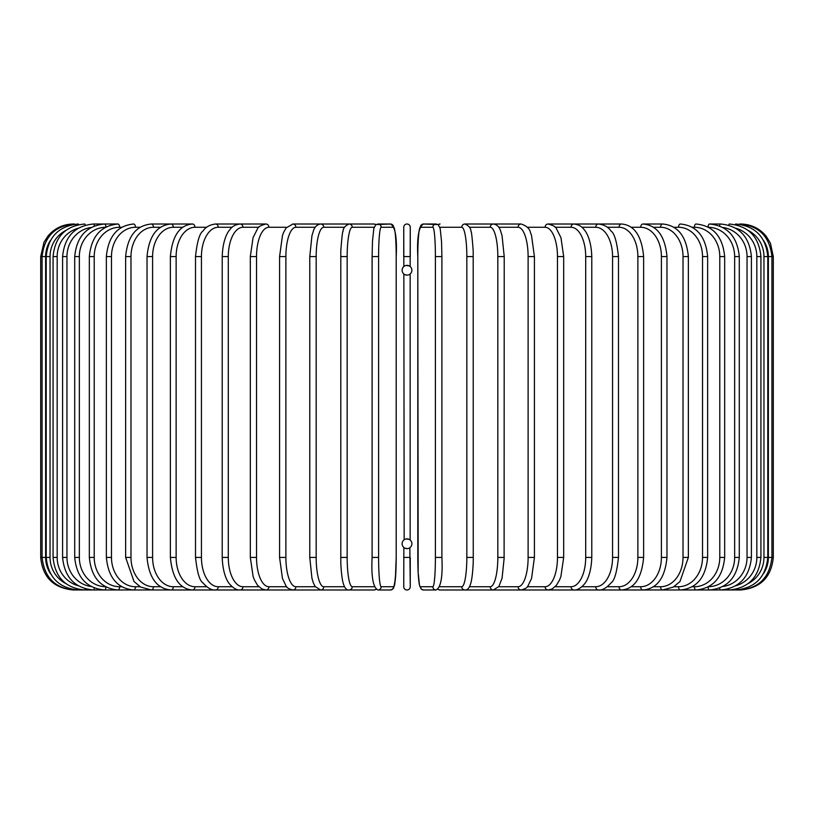 <?xml version="1.0" encoding="UTF-8"?>
<svg xmlns="http://www.w3.org/2000/svg" width="814" height="814" viewBox="0 0 814 814"><rect width="100%" height="100%" fill="white"/><g stroke="black" fill="none" stroke-linecap="round" stroke-linejoin="round"><path stroke-width="1.22" d="M403.846 266.514L403.744 227.269A3.256 3.256 0 0 1 407 224.013A3.256 3.256 0 0 1 410.256 227.269L410.144 266.514M409.839 547.73L410.256 586.731A3.256 3.256 0 0 1 407 589.987A3.256 3.256 0 0 1 403.744 586.731A3.256 3.256 0 0 0 407 589.987A3.256 3.256 0 0 0 410.256 586.731A3.256 3.256 0 0 1 407 589.987A3.256 3.256 0 0 1 403.744 586.731L403.856 547.486M410.256 227.269A3.256 3.256 0 0 0 407 224.013A3.256 3.256 0 0 0 403.744 227.269A3.256 3.256 0 0 1 407 224.013A3.256 3.256 0 0 1 410.256 227.269L410.256 256.573L410.256 227.269A3.256 3.256 0 0 0 407 224.013A3.256 3.256 0 0 0 403.744 227.269L403.744 256.573L410.256 256.573M410.154 273.982L410.144 540.018M409.279 539.428L406.166 538.939M404.721 548.066L407 548.636A4.884 4.884 0 0 0 411.884 543.752A4.884 4.884 0 0 0 407 538.868A4.884 4.884 0 0 0 402.116 543.752A4.884 4.884 0 0 0 407 548.636L407.834 548.565M408.648 548.351L409.33 548.046M403.744 557.427L410.256 557.427L410.256 586.731A3.256 3.256 0 0 1 407 589.987A3.256 3.256 0 0 1 403.744 586.731M409.279 265.924L406.166 265.435M404.721 274.562L407 275.132A4.884 4.884 0 0 0 411.884 270.248A4.884 4.884 0 0 0 407 265.364A4.884 4.884 0 0 0 402.116 270.248A4.884 4.884 0 0 0 407 275.132L407.834 275.061M408.648 274.847L409.33 274.542M405.362 265.649L404.68 265.954M404.161 539.774L403.856 273.982M405.362 539.153L404.68 539.458M40.7 256.573L45.625 256.573L45.625 557.427L40.7 557.427L40.7 256.573L44.017 242.246L48.006 236.019C54.63 228.225 63.044 224.226 73.26 224.013L73.26 224.033M73.26 589.967L373.921 589.987A3.256 3.205 90 0 0 375.865 589.326M50.387 240.537A29.304 29.192 90 0 0 45.625 256.573M74.634 224.226L74.532 224.013C55.118 225.651 44.302 236.508 42.084 256.573L42.084 557.427C44.363 577.564 55.179 588.41 74.532 589.987L74.634 589.774M45.625 557.427A29.304 29.192 90 0 0 50.387 573.463M46.215 256.573L50.041 256.573L50.041 557.427L46.215 557.427L46.215 256.573C48.148 236.772 58.852 225.916 78.327 224.013A3.256 0.57 -90 0 1 78.653 224.603M65.73 230.494A29.304 28.856 90 0 0 50.041 256.573M50.041 557.427A29.304 28.856 90 0 0 65.73 583.506M78.653 589.397A3.256 0.57 90 0 1 78.327 589.987C58.852 588.084 48.148 577.228 46.215 557.427M53.073 256.573L57.173 256.573L57.173 557.427L53.073 557.427L53.073 256.573C55.006 236.732 65.517 225.885 84.636 224.013A3.256 0.845 -90 0 1 85.277 225.163M78.185 228.256A29.304 28.307 90 0 0 57.173 256.573M57.173 557.427A29.304 28.307 90 0 0 78.185 585.744M85.277 588.837A3.256 0.845 90 0 1 84.636 589.987C65.517 588.115 55.006 577.268 53.073 557.427M62.597 256.573L66.962 256.573L66.962 557.427L62.597 557.427L62.597 256.573C64.53 236.681 74.786 225.824 93.386 224.013A3.256 1.109 -90 0 1 94.404 225.946M91.117 227.493A29.304 27.534 90 0 0 66.962 256.573M66.962 557.427A29.304 27.534 90 0 0 91.117 586.507M94.404 588.054A3.256 1.109 90 0 1 93.386 589.987C74.796 588.176 64.53 577.319 62.597 557.427M74.715 256.573L79.345 256.573L79.345 557.427L74.715 557.427L74.715 256.573C76.648 236.609 86.589 225.753 104.528 224.013A3.256 1.374 -90 0 1 105.901 227.045M105.474 227.269A29.304 26.557 90 0 0 79.345 256.573M79.345 557.427A29.304 26.557 90 0 0 105.474 586.731M105.901 586.955A3.256 1.374 90 0 1 104.528 589.987C86.589 588.247 76.648 577.391 74.715 557.427M89.337 256.573L94.221 256.573L94.221 557.427L89.337 557.427L89.337 256.573C91.28 236.518 100.824 225.661 117.969 224.013L93.386 224.013M121.713 227.269L119.597 227.269A29.304 25.376 90 0 0 94.221 256.573M119.597 227.269A3.256 1.628 -90 0 0 117.969 224.013L104.528 224.013M94.221 557.427A29.304 25.376 90 0 0 119.597 586.731L121.713 586.731M119.597 586.731A3.256 1.628 90 0 1 117.969 589.987C100.824 588.339 91.28 577.482 89.337 557.427M106.359 256.573L111.477 256.573L111.477 557.427L106.359 557.427L106.359 256.573C108.293 236.406 117.379 225.549 133.618 224.013A3.256 1.872 -90 0 1 135.48 227.269A29.304 24.003 90 0 0 111.477 256.573M140.1 227.269L135.48 227.269M111.477 557.427A29.304 24.003 90 0 0 135.48 586.731L140.1 586.731M135.48 586.731A3.256 1.872 90 0 1 133.618 589.987C117.379 588.451 108.293 577.594 106.359 557.427M125.641 256.573L130.983 256.573L130.983 557.427L125.641 557.427L125.641 256.573C127.564 236.263 136.131 225.417 151.343 224.013A3.256 2.096 -90 0 1 153.429 227.269A29.304 22.446 90 0 0 130.983 256.573M160.5 227.269L153.429 227.269M130.983 557.427A29.304 22.446 90 0 0 153.429 586.731L160.5 586.731M153.429 586.731A3.256 2.096 90 0 1 151.343 589.987L140.629 587.047L134.025 581.532L125.641 557.427M147.029 256.573L152.594 256.573L152.594 557.427L147.029 557.427L147.029 256.573C148.942 236.091 156.939 225.244 171.011 224.013L151.343 224.013M182.753 227.269L173.311 227.269A29.304 20.716 90 0 0 152.594 256.573M173.311 227.269A3.256 2.3 -90 0 0 171.011 224.013L192.48 224.013A3.256 2.493 -90 0 1 194.973 227.269A29.304 18.834 90 0 0 176.129 256.573L176.129 557.427L170.38 557.427L170.38 256.573L176.129 256.573M152.594 557.427A29.304 20.716 90 0 0 173.311 586.731L182.753 586.731M173.311 586.731A3.256 2.3 90 0 1 171.011 589.987C156.939 588.756 148.942 577.909 147.029 557.427M206.695 227.269L194.973 227.269M176.129 557.427A29.304 18.834 90 0 0 194.973 586.731L206.695 586.731M194.973 586.731A3.256 2.493 90 0 1 192.48 589.987C179.629 588.97 172.273 578.113 170.38 557.427M195.513 256.573L201.434 256.573L201.434 557.427L195.513 557.427L195.513 256.573C197.11 241.748 199.593 233.242 202.961 231.074C205.555 227.075 209.758 224.725 215.578 224.013A3.256 2.666 -90 0 1 218.244 227.269A29.304 16.809 90 0 0 201.434 256.573M232.122 227.269L218.244 227.269M201.434 557.427A29.304 16.809 90 0 0 218.244 586.731L232.122 586.731M218.244 586.731A3.256 2.666 90 0 1 215.578 589.987C211.793 590.465 207.56 588.074 202.869 582.804C199.593 580.758 197.141 572.303 195.513 557.427M222.222 256.573L228.296 256.573L228.296 557.427L222.222 557.427L222.222 256.573C222.782 238.858 228.256 231.268 229.894 229.599C232.194 226.353 235.602 224.491 240.13 224.013L215.578 224.013M258.842 227.269L242.948 227.269A29.304 14.652 90 0 0 228.296 256.573M242.948 227.269A3.256 2.818 -90 0 0 240.13 224.013L265.954 224.013A3.256 2.951 -90 0 1 268.905 227.269A29.304 12.383 90 0 0 256.522 256.573L256.522 557.427L250.315 557.427L250.315 256.573L256.522 256.573M228.296 557.427A29.304 14.652 90 0 0 242.948 586.731L258.842 586.731M242.948 586.731A3.256 2.818 90 0 1 240.13 589.987C236.996 590.323 233.557 588.42 229.813 584.299C228.256 582.702 222.802 575.203 222.222 557.427M286.64 227.269L268.905 227.269M256.522 557.427A29.304 12.383 90 0 0 268.905 586.731L286.64 586.731M268.905 586.731A3.256 2.951 90 0 1 265.954 589.987L261.823 588.949L257.56 585.286L254.456 580.016L253.103 576.475L250.315 557.427M279.772 256.573L285.887 256.573L285.887 557.427L279.578 557.427L279.578 256.573L282.478 235.409L283.567 232.499L286.08 227.971L292.857 224.013A3.256 3.063 -90 0 1 295.909 227.269A29.304 10.022 90 0 0 285.887 256.573M315.293 227.269L295.909 227.269M285.887 557.427A29.304 10.022 90 0 0 295.909 586.731L315.293 586.731M295.909 586.731A3.256 3.063 90 0 1 292.857 589.987C288.828 588.929 286.569 587.606 286.06 585.999L282.448 578.489L279.578 557.427M309.89 256.573L316.178 256.573L316.178 557.427L309.89 557.427M344.546 227.269L323.769 227.269A29.304 7.58 90 0 0 316.178 256.573M323.769 227.269A3.256 3.144 -90 0 0 320.624 224.013C317.022 224.532 314.601 226.892 313.349 231.095L311.955 235.633L309.778 256.573L309.778 557.427L311.945 578.306L313.339 582.875L315.14 586.518L320.624 589.987A3.256 3.144 90 0 0 323.769 586.731L344.546 586.731M316.178 557.427A29.304 7.58 90 0 0 323.769 586.731M340.751 256.573L347.161 256.573L347.161 557.427L340.751 557.427M374.155 227.269L352.248 227.269A29.304 5.088 90 0 0 347.161 256.573M352.248 227.269A3.256 3.205 -90 0 0 349.043 224.013C345.024 225.773 343.009 228.296 343.02 231.583C342.572 230.952 341.829 237.362 340.801 250.824L340.801 563.135C341.585 579.456 343.386 583.811 343.508 584.157C344.861 588.319 346.703 590.262 349.043 589.987A3.256 3.205 90 0 0 352.248 586.731L374.155 586.731M347.161 557.427A29.304 5.088 90 0 0 352.248 586.731M375.865 224.674A3.256 3.205 -90 0 0 373.921 224.013L320.624 224.013M378.602 557.427A29.304 2.554 90 0 0 381.156 586.731A3.256 3.246 90 0 1 377.91 589.987C373.107 587.596 371.174 576.739 372.1 557.427L372.1 256.573L378.602 256.573L378.602 557.427L372.1 557.427L372.12 256.573L372.466 241.361L373.829 228.469L375.783 224.735L377.91 224.013A3.256 3.246 -90 0 1 381.156 227.269A29.304 2.554 90 0 0 378.602 256.573M381.156 586.731L393.64 586.731A29.304 2.554 90 0 0 396.194 557.427L396.194 256.573A29.304 2.554 90 0 0 393.64 227.269L381.156 227.269M393.64 227.269A3.256 3.246 -90 0 0 390.394 224.013L376.017 224.572L373.921 224.013L349.043 224.013M390.394 224.013C395.197 226.404 397.14 237.261 396.204 256.573L396.194 256.573C397.14 237.261 395.197 226.404 390.394 224.013L377.91 224.013M396.204 256.573L396.204 557.427L395.838 572.639L394.485 585.531L392.521 589.265L390.394 589.987A3.256 3.246 90 0 0 393.64 586.731M435.398 256.573L441.9 256.573L441.9 557.427L435.398 557.427L435.398 256.573A29.304 2.554 -90 0 0 432.844 227.269L420.36 227.269A29.304 2.554 -90 0 0 417.806 256.573L417.806 557.427A29.304 2.554 -90 0 0 420.36 586.731L432.844 586.731A29.304 2.554 -90 0 0 435.398 557.427M432.844 586.731A3.256 3.246 -90 0 0 436.09 589.987C440.893 587.596 442.826 576.739 441.9 557.427L441.9 256.573L441.534 241.361L440.171 228.469L438.217 224.735L436.09 224.013A3.256 3.246 90 0 0 432.844 227.269M438.136 224.674A3.256 3.205 90 0 1 440.079 224.013L437.983 224.572L423.606 224.013A3.256 3.246 90 0 0 420.36 227.269M436.09 589.987L423.606 589.987L421.479 589.265L419.515 585.531L418.162 572.639L417.806 256.573C416.86 237.261 418.803 226.404 423.606 224.013L436.09 224.013M417.796 557.427L418.162 572.639L419.515 585.531L421.479 589.265L423.606 589.987A3.256 3.246 -90 0 1 420.36 586.731M439.845 586.731L461.752 586.731A29.304 5.088 -90 0 0 466.839 557.427L466.839 256.573L473.249 256.573M473.249 557.427L473.199 250.824C472.171 237.362 471.428 230.952 470.98 231.583C470.991 228.296 468.976 225.773 464.957 224.013A3.256 3.205 90 0 0 461.752 227.269L439.845 227.269M466.839 256.573A29.304 5.088 -90 0 0 461.752 227.269M740.74 589.967L464.957 589.987C467.297 590.262 469.139 588.319 470.492 584.157C470.614 583.811 472.415 579.456 473.199 563.135L473.3 557.427L466.839 557.427M437.983 589.428L440.079 589.987A3.256 3.205 -90 0 1 438.136 589.326M440.079 589.987L464.957 589.987A3.256 3.205 -90 0 1 461.752 586.731M469.454 586.731L490.232 586.731A29.304 7.58 -90 0 0 497.822 557.427L497.822 256.573L504.11 256.573M504.11 557.427L504.222 256.573L502.045 235.633L500.651 231.095C499.399 226.892 496.978 224.532 493.376 224.013A3.256 3.144 90 0 0 490.232 227.269L469.454 227.269M497.822 256.573A29.304 7.58 -90 0 0 490.232 227.269M490.232 586.731A3.256 3.144 -90 0 0 493.376 589.987L498.86 586.518L502.055 578.306L504.222 557.427L497.822 557.427M498.707 586.731L518.091 586.731A29.304 10.022 -90 0 0 528.113 557.427L528.113 256.573L534.422 256.573L531.522 235.409L530.433 232.499C529.751 228.703 526.648 225.875 521.143 224.013A3.256 3.063 90 0 0 518.091 227.269L498.707 227.269M528.113 256.573A29.304 10.022 -90 0 0 518.091 227.269M534.228 557.427L528.113 557.427M534.422 256.573L534.422 557.427L531.552 578.489L527.94 585.999C527.431 587.606 525.172 588.929 521.143 589.987A3.256 3.063 -90 0 1 518.091 586.731M527.36 586.731L545.095 586.731A29.304 12.383 -90 0 0 557.478 557.427L557.478 256.573L563.685 256.573L560.948 237.678L556.44 228.714C556.023 226.903 553.225 225.336 548.046 224.013A3.256 2.951 90 0 0 545.095 227.269L527.36 227.269M557.478 256.573A29.304 12.383 -90 0 0 545.095 227.269M563.685 256.573L563.685 557.427L557.478 557.427M563.685 557.427L560.897 576.475L559.544 580.016L556.44 585.286L552.177 588.949L548.046 589.987A3.256 2.951 -90 0 1 545.095 586.731M555.158 586.731L571.052 586.731A29.304 14.652 -90 0 0 585.704 557.427L585.704 256.573L591.778 256.573C591.218 238.858 585.744 231.268 584.106 229.599C581.807 226.353 578.398 224.491 573.87 224.013A3.256 2.818 90 0 0 571.052 227.269L555.158 227.269M585.704 256.573A29.304 14.652 -90 0 0 571.052 227.269M591.778 256.573L591.778 557.427L585.704 557.427M591.778 557.427C591.198 575.203 585.744 582.702 584.187 584.299C580.443 588.42 577.004 590.323 573.87 589.987A3.256 2.818 -90 0 1 571.052 586.731M581.878 586.731L595.756 586.731A29.304 16.809 -90 0 0 612.566 557.427L612.566 256.573L618.487 256.573C616.89 241.748 614.407 233.242 611.039 231.074C608.445 227.075 604.242 224.725 598.422 224.013A3.256 2.666 90 0 0 595.756 227.269L581.878 227.269M612.566 256.573A29.304 16.809 -90 0 0 595.756 227.269M618.487 256.573L618.487 557.427L612.566 557.427M618.487 557.427C616.859 572.303 614.407 580.758 611.131 582.804C606.44 588.074 602.207 590.465 598.422 589.987A3.256 2.666 -90 0 1 595.756 586.731M607.305 586.731L619.027 586.731A29.304 18.834 -90 0 0 637.871 557.427L637.871 256.573L643.62 256.573C641.727 235.887 634.371 225.03 621.52 224.013A3.256 2.493 90 0 0 619.027 227.269L607.305 227.269M637.871 256.573A29.304 18.834 -90 0 0 619.027 227.269M643.62 256.573L643.62 557.427L637.871 557.427M643.62 557.427C641.727 578.113 634.371 588.97 621.52 589.987A3.256 2.493 -90 0 1 619.027 586.731M631.247 586.731L640.689 586.731A29.304 20.716 -90 0 0 661.406 557.427L661.406 256.573L666.971 256.573C665.058 236.091 657.061 225.244 642.989 224.013A3.256 2.3 90 0 0 640.689 227.269L631.247 227.269M661.406 256.573A29.304 20.716 -90 0 0 640.689 227.269M666.971 256.573L666.971 557.427L661.406 557.427M666.971 557.427C665.058 577.909 657.061 588.756 642.989 589.987A3.256 2.3 -90 0 1 640.689 586.731M653.5 586.731L660.571 586.731A29.304 22.446 -90 0 0 683.017 557.427L683.017 256.573L688.359 256.573C686.436 236.263 677.869 225.417 662.657 224.013A3.256 2.096 90 0 0 660.571 227.269L653.5 227.269M683.017 256.573A29.304 22.446 -90 0 0 660.571 227.269M688.359 256.573L688.359 557.427L683.017 557.427M688.359 557.427L679.975 581.532L673.371 587.047L662.657 589.987A3.256 2.096 -90 0 1 660.571 586.731M673.9 586.731L678.52 586.731A29.304 24.003 -90 0 0 702.523 557.427L702.523 256.573L707.641 256.573C705.707 236.406 696.621 225.549 680.382 224.013A3.256 1.872 90 0 0 678.52 227.269L673.9 227.269M702.523 256.573A29.304 24.003 -90 0 0 678.52 227.269M707.641 256.573L707.641 557.427L702.523 557.427M707.641 557.427C705.707 577.594 696.621 588.451 680.382 589.987A3.256 1.872 -90 0 1 678.52 586.731M692.287 586.731L694.403 586.731A29.304 25.376 -90 0 0 719.779 557.427L719.779 256.573L724.664 256.573C722.72 236.518 713.176 225.661 696.031 224.013A3.256 1.628 90 0 0 694.403 227.269L692.287 227.269M719.779 256.573A29.304 25.376 -90 0 0 694.403 227.269M724.664 256.573L724.664 557.427L719.779 557.427M724.664 557.427C722.72 577.482 713.176 588.339 696.031 589.987A3.256 1.628 -90 0 1 694.403 586.731M708.526 586.731A29.304 26.557 -90 0 0 734.655 557.427L734.655 256.573L739.285 256.573C737.352 236.609 727.411 225.753 709.472 224.013A3.256 1.374 90 0 0 708.099 227.045M734.655 256.573A29.304 26.557 -90 0 0 708.526 227.269M739.285 256.573L739.285 557.427L734.655 557.427M739.285 557.427C737.352 577.391 727.411 588.247 709.472 589.987A3.256 1.374 -90 0 1 708.099 586.955M722.883 586.507A29.304 27.534 -90 0 0 747.038 557.427L747.038 256.573L751.403 256.573C749.47 236.681 739.214 225.824 720.614 224.013A3.256 1.109 90 0 0 719.596 225.946M747.038 256.573A29.304 27.534 -90 0 0 722.883 227.493M751.403 256.573L751.403 557.427L747.038 557.427M751.403 557.427C749.47 577.319 739.204 588.176 720.614 589.987A3.256 1.109 -90 0 1 719.596 588.054M735.815 585.744A29.304 28.307 -90 0 0 756.827 557.427L756.827 256.573L760.927 256.573C758.994 236.732 748.483 225.885 729.364 224.013A3.256 0.845 90 0 0 728.723 225.163M756.827 256.573A29.304 28.307 -90 0 0 735.815 228.256M760.927 256.573L760.927 557.427L756.827 557.427M760.927 557.427C758.994 577.268 748.483 588.115 729.364 589.987A3.256 0.845 -90 0 1 728.723 588.837M748.269 583.506A29.304 28.856 -90 0 0 763.959 557.427L763.959 256.573L767.785 256.573C765.852 236.772 755.148 225.916 735.673 224.013A3.256 0.57 90 0 0 735.347 224.603M763.959 256.573A29.304 28.856 -90 0 0 748.269 230.494M767.785 256.573L767.785 557.427L763.959 557.427M767.785 557.427C765.852 577.228 755.148 588.084 735.673 589.987A3.256 0.57 -90 0 1 735.347 589.397M763.613 573.463A29.304 29.192 -90 0 0 768.375 557.427L768.375 256.573L773.3 256.573L770.41 243.172L766.147 236.213C759.523 228.296 751.057 224.237 740.74 224.013L740.74 224.033M773.3 256.573L773.3 557.427L771.916 557.427L771.916 256.573C769.698 236.508 758.882 225.651 739.468 224.013L739.366 224.226M768.375 256.573A29.304 29.192 -90 0 0 763.613 240.537M739.366 589.774L739.468 589.987C758.821 588.41 769.637 577.564 771.916 557.427L768.375 557.427M73.26 589.987C53.48 588.054 42.633 577.207 40.7 557.427M170.38 256.573C172.273 235.887 179.629 225.03 192.48 224.013M250.315 256.573L253.052 237.678L257.56 228.714C257.977 226.903 260.775 225.336 265.954 224.013M341.849 224.013L292.857 224.013M376.017 589.428L373.921 589.987M396.204 557.427L395.39 579.029L393.671 587.912L392.521 589.265L390.394 589.987L377.91 589.987M493.376 224.013L464.957 224.013M472.151 224.013L521.143 224.013M548.046 224.013L621.52 224.013M642.989 224.013L662.657 224.013M720.614 224.013L709.472 224.013M740.74 589.987C760.52 588.054 771.367 577.207 773.3 557.427"/></g></svg>
